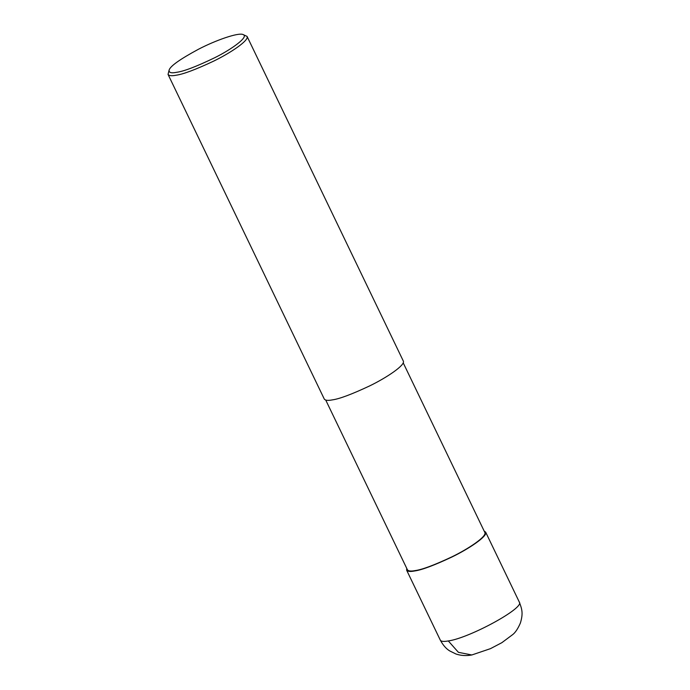 <?xml version="1.0" encoding="UTF-8"?>
<svg xmlns="http://www.w3.org/2000/svg" width="690" height="690" viewBox="0 0 690 690"><rect width="100%" height="100%" fill="white"/><g stroke="black" fill="none" stroke-linecap="round" stroke-linejoin="round"><path stroke-width="1.03" d="M484.19 531.119L485.657 532.137C487.882 536.139 468.812 548.852 451.941 557.002C434.157 565.36 421.719 570.018 414.63 570.966C410.334 571.803 407.669 571.544 406.626 570.164L406.746 568.388M403.202 362.837L484.863 532.516C487.045 536.432 468.355 548.904 451.829 556.882C434.398 565.076 422.202 569.638 415.259 570.57C411.05 571.398 408.437 571.13 407.419 569.785L325.758 400.114M242.958 34.5L247.072 36.406L403.322 361.06C405.548 365.062 386.478 377.775 369.616 385.926C351.822 394.283 339.385 398.941 332.295 399.889C328 400.726 325.335 400.467 324.3 399.087L168.05 74.434L169.128 70.035C170.275 66.111 180.038 59.193 198.418 49.275C216.108 40.054 238.283 32.439 242.958 34.5C249.547 36.406 231.935 49.197 214.737 57.719C196.564 66.49 183.885 71.346 176.692 72.295C171.241 73.407 168.722 72.657 169.128 70.035M247.072 36.406C249.297 40.4 230.227 53.121 213.365 61.263C195.572 69.621 183.135 74.279 176.054 75.236C171.75 76.073 169.084 75.805 168.05 74.434M448.31 640.95L458.41 652.326L471.813 654.974L490.469 648.652L501.863 642.675L512.972 634.386C515.568 632.238 518.043 628.452 520.389 623.027C523.236 613.531 522.158 609.477 519.329 602.12L519.337 602.12C524.797 607.838 469.7 637.94 448.31 640.95C443.679 641.76 441.014 641.493 440.315 640.156C443.049 645.202 446.171 648.781 449.682 650.903L455.986 654.017C461.058 655.681 466.337 656 471.831 654.965L471.977 654.939M440.315 640.156L406.626 570.164M519.337 602.12L485.657 532.137"/></g></svg>
